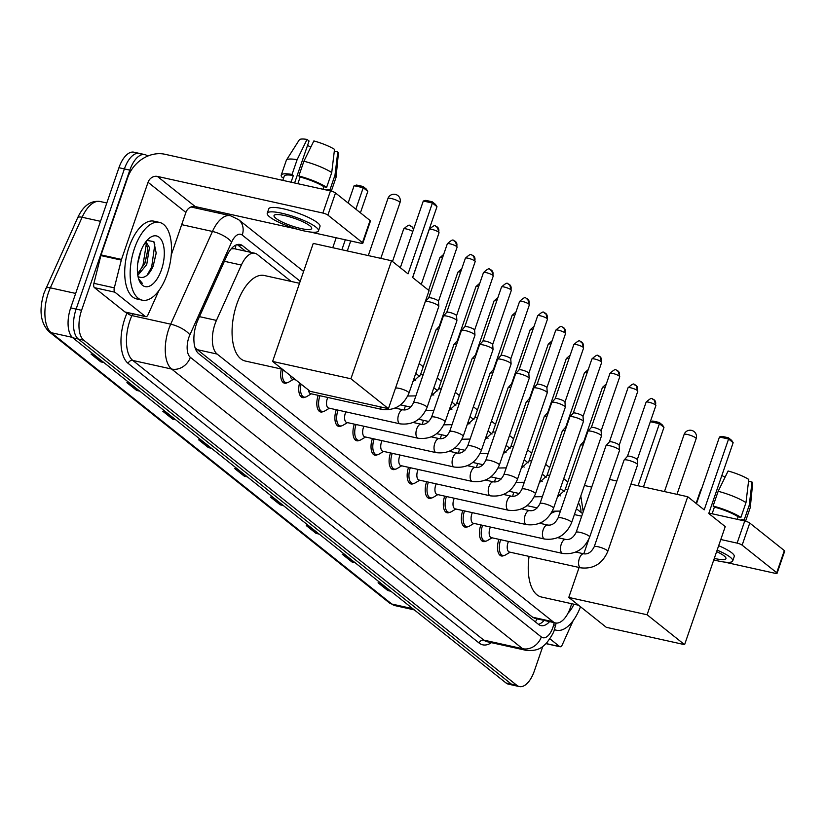 <?xml version="1.0" encoding="UTF-8"?>
<svg xmlns="http://www.w3.org/2000/svg" width="826" height="826" viewBox="0 0 826 826"><rect width="100%" height="100%" fill="white"/><g stroke="black" fill="none" stroke-linecap="round" stroke-linejoin="round"><path stroke-width="1.24" d="M341.231 425.958A12.741 6.164 -77.5 0 1 338.732 426.392A12.741 6.164 -77.5 0 1 336.275 409.789A12.741 6.164 -77.5 0 1 336.285 409.737M359.3 440.361A12.741 6.164 -77.5 0 1 356.811 440.785A12.741 6.164 -77.5 0 1 354.344 424.182A12.741 6.164 -77.5 0 1 354.354 424.141M377.368 454.754A12.741 6.164 -77.5 0 1 374.88 455.188A12.741 6.164 -77.5 0 1 372.412 438.585A12.741 6.164 -77.5 0 1 372.433 438.534M390.481 452.978A12.741 6.164 -77.5 0 1 390.502 452.937A12.741 6.164 -77.5 0 0 392.949 469.581A12.741 6.164 -77.5 0 0 395.447 469.158M323.162 411.565A12.741 6.164 -77.5 0 1 320.664 411.988A12.741 6.164 -77.5 0 1 318.206 395.386A12.741 6.164 -77.5 0 1 318.216 395.344M413.516 483.551A12.741 6.164 -77.5 0 1 411.018 483.984A12.741 6.164 -77.5 0 1 408.55 467.382A12.741 6.164 -77.5 0 1 408.571 467.33M431.585 497.954A12.741 6.164 -77.5 0 1 429.086 498.377A12.741 6.164 -77.5 0 1 426.619 481.775A12.741 6.164 -77.5 0 1 426.639 481.734M449.654 512.347A12.741 6.164 -77.5 0 1 447.155 512.781A12.741 6.164 -77.5 0 1 444.698 496.178A12.741 6.164 -77.5 0 1 444.708 496.127M467.722 526.751A12.741 6.164 -77.5 0 1 465.224 527.174A12.741 6.164 -77.5 0 1 462.766 510.571A12.741 6.164 -77.5 0 1 462.777 510.53M485.791 541.144A12.741 6.164 -77.5 0 1 483.303 541.577A12.741 6.164 -77.5 0 1 480.835 524.975A12.741 6.164 -77.5 0 1 480.856 524.923M503.87 555.547A12.741 6.164 -77.5 0 1 501.372 555.97A12.741 6.164 -77.5 0 1 498.904 539.368A12.741 6.164 -77.5 0 1 498.925 539.326M291.196 281.449L257.299 254.449A23.892 11.554 102.5 0 0 254.842 253.241A23.892 11.554 102.5 0 0 241.357 265.053L216.443 320.405A23.892 11.554 102.5 0 0 214.966 324.133A23.892 11.554 102.5 0 0 217.135 354.065L553.09 621.751A23.892 11.554 102.5 0 0 555.537 622.949A23.892 11.554 102.5 0 0 571.602 603.692M254.842 253.241L234.398 248.719L231.197 248.874M195.132 347.891L532.615 617.218L535.103 618.416L555.537 622.949M582.588 513.638L576.414 508.713M560.296 495.879L558.345 494.32M542.228 481.475L540.276 479.916M524.159 467.082L522.208 465.523M506.09 452.679L504.139 451.12M488.021 438.286L486.07 436.727M469.953 423.883L467.991 422.323M451.874 409.49L449.922 407.93M433.805 395.086L431.853 393.527M415.736 380.693L413.785 379.134M287.025 382.768A12.741 6.164 -77.5 0 1 284.526 383.192A12.741 6.164 -77.5 0 1 281.356 369.015M305.093 397.161A12.741 6.164 -77.5 0 1 302.595 397.595A12.741 6.164 -77.5 0 1 299.559 382.913M250.98 252.384L242.565 245.694A23.892 11.554 102.5 0 0 240.118 244.486A23.892 11.554 102.5 0 0 226.634 256.297L197.972 319.951A23.892 11.554 102.5 0 0 196.505 323.678A23.892 11.554 102.5 0 0 198.663 353.611L538.542 624.415A23.892 11.554 102.5 0 0 540.999 625.623A23.892 11.554 102.5 0 0 549.579 621.627M542.775 646.469L534.319 671.042A23.892 11.554 -77.5 0 1 519.368 686.571A23.892 11.554 -77.5 0 1 516.911 685.373L83.746 340.229A23.892 11.554 -77.5 0 1 81.578 310.308L129.837 170.135A23.892 11.554 -77.5 0 1 144.787 154.596A23.892 11.554 -77.5 0 1 147.245 155.794L147.658 156.124M217.021 211.394L219.365 213.263M519.368 686.571L513.917 685.373A23.892 11.554 -77.5 0 1 511.459 684.165L78.294 339.032A23.892 11.554 -77.5 0 1 76.126 309.1L124.396 168.927A23.892 11.554 -77.5 0 1 139.346 153.388A23.892 11.554 -77.5 0 1 141.804 154.596M544.138 620.419A23.892 11.554 -77.5 0 1 538.428 624.322M237.238 244.579L245.529 251.187M139.346 153.388L133.895 152.191A23.892 11.554 -77.5 0 0 118.944 167.719L70.685 307.892A23.892 11.554 -77.5 0 0 72.843 337.824L506.018 682.968A23.892 11.554 -77.5 0 0 508.465 684.165L513.917 685.373A23.892 11.554 -77.5 0 1 511.459 684.165L78.294 339.032A23.892 11.554 -77.5 0 1 76.126 309.1L124.396 168.927A23.892 11.554 -77.5 0 1 139.346 153.388L144.787 154.596M390.275 590.745L388.829 590.704A6.371 5.431 128.5 0 1 387.859 590.58L390.925 591.261M381.147 583.466L378.071 582.784L387.859 590.58M354.395 562.155L352.95 562.114A6.371 5.431 128.5 0 1 351.979 562L355.046 562.671M345.268 554.876L342.191 554.194L351.979 562M318.516 533.565L317.07 533.524A6.371 5.431 128.5 0 1 316.1 533.41L319.166 534.092M309.389 526.286L306.312 525.615L316.1 533.41M282.637 504.975L281.191 504.934A6.371 5.431 128.5 0 1 280.22 504.82L283.287 505.502M273.499 497.706L270.432 497.025L280.22 504.82M103.24 362.036L101.794 361.995A6.371 5.431 128.5 0 1 100.813 361.871L103.89 362.552M94.102 354.757L91.036 354.075L100.813 361.871M139.119 390.626L137.674 390.584A6.371 5.431 128.5 0 1 136.693 390.461L139.77 391.142M129.981 383.347L126.915 382.665L136.693 390.461M174.998 419.216L173.553 419.174A6.371 5.431 128.5 0 1 172.582 419.05L175.649 419.732M165.861 411.937L162.794 411.255L172.582 419.05M210.878 447.806L209.432 447.764A6.371 5.431 128.5 0 1 208.462 447.64L211.528 448.322M201.74 440.526L198.674 439.845L208.462 447.64M246.757 476.395L245.312 476.354A6.371 5.431 128.5 0 1 244.341 476.23L247.408 476.912M237.62 469.116L234.553 468.435L244.341 476.23M167.141 274.273A39.824 19.246 -77.5 0 1 142.217 300.168A39.824 19.246 -77.5 0 1 134.514 248.285A39.824 19.246 -77.5 0 1 159.439 222.39A39.824 19.246 -77.5 0 1 167.141 274.273M142.217 300.168L136.775 298.96A39.824 19.246 -77.5 0 1 129.073 247.077A39.824 19.246 -77.5 0 1 153.987 221.182L159.439 222.39M140.193 252.808A25.967 12.545 -77.5 0 1 148.742 238.642A25.967 12.545 -77.5 0 1 162.443 242.039A25.967 12.545 -77.5 0 1 161.462 269.751A25.967 12.545 -77.5 0 1 139.387 280.923A25.967 12.545 -77.5 0 1 140.193 252.808M140.183 277.36A18.007 8.704 -77.5 0 1 140.131 277.35L140.183 277.36C145.035 278.217 149.341 274.542 153.099 266.344L156.207 253.148L153.812 241.626L147.007 240.387M137.581 273.726L144.88 263.37L147.524 251.827L147.296 247.077L145.407 242.39M137.808 275.357L146.729 264.609L149.454 247.552L145.882 241.75M137.725 263.504L141.029 250.557M140.131 277.35A18.007 8.704 -77.5 0 1 137.952 276.163M138.882 279.663L142.299 283.256L138.634 278.909M144.612 264.021L147.555 251.114M153.182 266.137L156.228 252.704M139.036 272.497L143.022 265.084L146.326 243.835M147.111 275.203L151.674 266.994L154.792 244.661L154.111 242.059M125.831 312.156A3.985 1.92 -77.5 0 1 125.376 312.166A3.985 1.92 -77.5 0 1 124.963 311.97L145.386 316.492L114.886 292.187L94.463 287.665A3.985 1.92 -77.5 0 1 93.906 283.339L100.875 255.575A3.985 1.92 -77.5 0 1 101.071 254.914L127.627 177.766A31.863 27.144 128.5 0 1 165.024 154.286L330.483 190.92A3.985 0.805 19 0 1 335.511 192.974L327.891 215.101A3.985 0.805 -161 0 0 322.863 213.046L157.405 176.423A7.961 6.784 -51.5 0 0 148.05 182.288L121.494 259.436A3.985 1.92 102.5 0 0 121.298 260.097L114.329 287.861A3.985 1.92 102.5 0 0 114.886 292.187M124.963 311.97L94.463 287.665M310.039 231.982L360.694 243.195A3.985 0.805 -161 0 0 362.831 243.195A3.985 0.805 -161 0 0 362.469 242.648L370.089 220.521L335.511 192.974M370.089 220.521A3.985 0.805 19 0 1 370.451 221.058L362.831 243.195M362.469 242.648L327.891 215.101M296.968 229.091L195.235 206.572A7.961 6.784 -51.5 0 0 185.891 212.437L171.23 255.028M145.386 316.492A3.985 1.92 102.5 0 0 145.799 316.688A3.985 1.92 102.5 0 0 148.04 314.716L158.943 290.515M309.884 225.828A19.917 4.006 -161 0 0 289.327 216.742A19.917 4.006 -161 0 0 274.036 215.576A19.917 4.006 -161 0 0 275.843 218.291A19.917 4.006 -161 0 0 296.41 227.377A19.917 4.006 -161 0 0 311.691 228.544A19.917 4.006 -161 0 0 309.884 225.828M294.603 182.98L309.058 141.019L307.045 139.429L297.112 159.707L292.032 174.462L293.354 175.515A23.097 4.657 -161 0 0 284.227 176.175L282.791 180.357M327.839 190.331A23.097 4.657 -161 0 0 327.158 189.299L329.915 189.918L334.995 175.153L337.782 151.953L334.303 151.189M326.869 190.114L327.158 189.299M318.475 230.877L319.992 226.448A27.082 5.452 -161 0 0 317.535 222.762A27.082 5.452 -161 0 0 289.575 210.393A27.082 5.452 -161 0 0 268.78 208.813L267.252 213.242A27.082 5.452 -161 0 0 269.71 216.939A27.082 5.452 -161 0 0 297.68 229.298A27.082 5.452 -161 0 0 318.475 230.877A27.082 5.452 -161 0 0 316.017 227.181A27.082 5.452 -161 0 0 288.047 214.822A27.082 5.452 -161 0 0 267.252 213.242M283.669 177.796L282.234 177.476A26.287 5.297 -161 0 1 281.222 175.143A26.287 5.297 -161 0 1 292.032 174.462M330.71 190.971A26.287 5.297 -161 0 0 329.915 189.918M297.112 159.707A26.287 5.297 -161 0 0 286.405 160.151A26.287 5.297 -161 0 0 286.302 160.389L281.222 175.143M331.319 191.126L336.006 177.497A26.287 5.297 -161 0 0 336.058 177.249A26.287 5.297 -161 0 0 334.995 175.153M307.045 139.429A20.712 4.171 -161 0 0 299.28 139.883L286.405 160.151M336.058 177.249L338.402 153.357A20.712 4.171 -161 0 0 337.782 151.953M307.551 145.386A15.931 3.211 -161 0 0 310.844 147.08M331.732 172.562A26.287 5.297 -161 0 0 303.916 161.215L313.859 140.936A20.712 4.171 -161 0 1 334.52 149.351L331.732 172.562L326.652 187.316L323.895 186.707L323.007 189.268M323.895 186.707A23.097 4.657 -161 0 0 300.158 177.022L298.836 175.969L303.916 161.215M297.866 183.692L300.158 177.022M293.354 175.515L291.051 182.185M326.652 187.316A26.287 5.297 -161 0 0 298.836 175.969M282.42 369.253L245.332 361.045A43.809 21.177 -77.5 0 1 236.866 303.978A43.809 21.177 -77.5 0 1 264.279 275.492L299.518 283.297M412.597 277.495L436.985 206.676L432.411 203.041L408.034 273.86L391.555 260.737L350.916 378.773L388.426 408.663L429.066 290.628L412.597 277.495M436.985 206.676L435.478 204.383L432.215 201.781L432.411 203.041L423.294 201.017L400.321 267.717M388.426 408.663L310.122 391.328L272.611 361.437L313.25 243.402L391.555 260.737M272.611 361.437L350.916 378.773M432.215 201.781L425.813 200.367L423.294 201.017M332.754 247.717L336.182 237.774M348.149 203.031L354.117 185.705L356.636 185.045L363.037 186.469L366.3 189.061L367.807 191.364L360.415 212.809M341.881 249.741L345.309 239.788M355.851 209.174L363.233 187.719L354.117 185.705M350.72 240.986L347.292 250.939M367.807 191.364L363.233 187.719L363.037 186.469M578.592 605.241L541.505 597.033A43.809 21.177 -77.5 0 1 529.084 556.394M541.02 523.56A43.809 21.177 -77.5 0 1 542.052 522.094M551.097 513.39A43.809 21.177 -77.5 0 1 555.557 511.542M559.243 511.284A43.809 21.177 -77.5 0 1 560.307 511.449M708.77 513.483L733.158 442.664L728.584 439.019L704.196 509.849L687.728 496.725L647.088 614.761L684.599 644.652L725.238 526.606L708.77 513.483M733.158 442.664L731.65 440.361L728.387 437.77L728.584 439.019L719.467 437.006L696.494 503.705M609.536 479.41L616.846 481.031M630.93 484.15L687.728 496.725M684.599 644.652L606.294 627.316L568.784 597.425L647.088 614.761M588.824 539.223L583.796 553.823M579.098 567.472L568.784 597.425M728.387 437.77L721.986 436.345L719.467 437.006M638.054 485.729L659.406 423.707L650.33 421.694L652.808 421.033L659.21 422.447L662.473 425.049L663.97 427.352L643.464 486.917M663.97 427.352L659.406 423.707L659.21 422.447M295.915 380.001L292.538 379.258A7.166 3.469 -77.5 0 1 290.422 375.634M293.271 379.423L288.625 382.19A11.946 5.772 -77.5 0 1 286.054 382.717A11.946 5.772 -77.5 0 1 283.019 369.728M395.169 389.077L395.437 388.375A7.166 1.445 19 0 1 400.94 388.798A7.166 1.445 19 0 1 408.343 392.071A7.166 1.445 19 0 1 408.519 392.216A7.166 1.445 19 0 1 408.994 393.052C403.646 405.401 394.642 410.863 381.963 409.448L310.607 393.661A7.166 3.469 -77.5 0 1 308.501 390.037M311.34 393.816L306.694 396.583A11.946 5.772 -77.5 0 1 304.133 397.12A11.946 5.772 -77.5 0 1 301.087 384.131M395.437 388.375L425.256 301.769A7.166 1.445 19 0 1 425.328 301.655A7.166 1.445 19 0 1 429.097 301.758A7.166 1.445 19 0 1 438.162 305.455A7.166 1.445 19 0 1 438.833 306.312A7.166 1.445 19 0 1 438.812 306.436L408.994 393.052M428.663 297.99A5.173 1.043 19 0 1 428.715 297.907A5.173 1.043 19 0 1 431.44 297.99A5.173 1.043 19 0 1 437.986 300.654A5.173 1.043 19 0 1 438.472 301.273A5.173 1.043 19 0 1 438.451 301.366M400.032 423.852A7.166 3.469 -77.5 0 1 399.485 423.624A7.166 3.469 -77.5 0 1 398.648 414.507A7.166 3.469 -77.5 0 1 403.14 409.851C407.301 410.46 410.759 408.106 413.506 402.778A7.166 1.445 19 0 1 419.009 403.191A7.166 1.445 19 0 1 426.412 406.464A7.166 1.445 19 0 1 426.588 406.609A7.166 1.445 19 0 1 427.063 407.445C421.714 419.794 412.711 425.266 400.032 423.852L328.676 408.054A7.166 3.469 -77.5 0 1 327.292 398.721A7.166 3.469 -77.5 0 1 327.798 397.461M329.409 408.22L324.763 410.987A11.946 5.772 -77.5 0 1 322.202 411.513A11.946 5.772 -77.5 0 1 319.889 395.953A11.946 5.772 -77.5 0 1 319.972 395.726M413.506 402.778L443.325 316.162A7.166 1.445 19 0 1 443.397 316.059A7.166 1.445 19 0 1 447.176 316.162A7.166 1.445 19 0 1 456.231 319.858A7.166 1.445 19 0 1 456.902 320.705A7.166 1.445 19 0 1 456.881 320.839L427.063 407.445M446.732 312.393A5.173 1.043 19 0 1 446.783 312.311A5.173 1.043 19 0 1 449.509 312.383A5.173 1.043 19 0 1 456.055 315.057A5.173 1.043 19 0 1 456.541 315.666A5.173 1.043 19 0 1 456.53 315.759L475.177 261.605L473.505 255.874A5.173 4.409 128.5 0 1 474.702 260.902A5.173 1.043 19 0 1 475.177 261.605M418.111 438.245A7.166 3.469 -77.5 0 1 417.564 438.028A7.166 3.469 -77.5 0 1 416.717 428.911A7.166 3.469 -77.5 0 1 421.208 424.254C425.369 424.863 428.828 422.499 431.575 417.171A7.166 1.445 19 0 1 437.078 417.595A7.166 1.445 19 0 1 444.481 420.868A7.166 1.445 19 0 1 444.656 421.012A7.166 1.445 19 0 1 445.131 421.849C439.783 434.197 430.78 439.659 418.111 438.245L346.755 422.458A7.166 3.469 -77.5 0 1 345.361 413.114A7.166 3.469 -77.5 0 1 345.867 411.864M347.488 422.613L342.831 425.38A11.946 5.772 -77.5 0 1 340.271 425.917A11.946 5.772 -77.5 0 1 337.958 410.346A11.946 5.772 -77.5 0 1 338.04 410.13M431.575 417.171L461.404 330.565A7.166 1.445 19 0 1 461.466 330.452A7.166 1.445 19 0 1 465.245 330.555A7.166 1.445 19 0 1 474.31 334.251A7.166 1.445 19 0 1 474.971 335.108A7.166 1.445 19 0 1 474.96 335.232L445.131 421.849M464.801 326.786A5.173 1.043 19 0 1 464.852 326.704A5.173 1.043 19 0 1 467.578 326.786A5.173 1.043 19 0 1 474.124 329.45A5.173 1.043 19 0 1 474.609 330.07A5.173 1.043 19 0 1 474.599 330.163M436.18 452.648A7.166 3.469 -77.5 0 1 435.632 452.421A7.166 3.469 -77.5 0 1 434.796 443.304A7.166 3.469 -77.5 0 1 439.277 438.647C443.448 439.256 446.897 436.902 449.643 431.575A7.166 1.445 19 0 1 455.147 431.988A7.166 1.445 19 0 1 462.55 435.261A7.166 1.445 19 0 1 462.725 435.405A7.166 1.445 19 0 1 463.2 436.242C457.862 448.59 448.848 454.063 436.18 452.648L364.824 436.851A7.166 3.469 -77.5 0 1 363.43 427.517A7.166 3.469 -77.5 0 1 363.936 426.257M365.557 437.016L360.91 439.783A11.946 5.772 -77.5 0 1 358.339 440.31A11.946 5.772 -77.5 0 1 356.027 424.75A11.946 5.772 -77.5 0 1 356.109 424.523M449.643 431.575L479.472 344.958A7.166 1.445 19 0 1 479.534 344.855A7.166 1.445 19 0 1 483.313 344.958A7.166 1.445 19 0 1 492.379 348.655A7.166 1.445 19 0 1 493.039 349.501A7.166 1.445 19 0 1 493.029 349.635L463.2 436.242M482.88 341.19A5.173 1.043 19 0 1 482.921 341.107A5.173 1.043 19 0 1 485.647 341.179A5.173 1.043 19 0 1 492.193 343.853A5.173 1.043 19 0 1 492.678 344.463A5.173 1.043 19 0 1 492.668 344.556M454.248 467.041A7.166 3.469 -77.5 0 1 453.701 466.824A7.166 3.469 -77.5 0 1 452.865 457.707A7.166 3.469 -77.5 0 1 457.346 453.051C461.517 453.66 464.966 451.295 467.712 445.968A7.166 1.445 19 0 1 473.215 446.391A7.166 1.445 19 0 1 480.618 449.664A7.166 1.445 19 0 1 480.794 449.809A7.166 1.445 19 0 1 481.269 450.645C475.931 462.994 466.917 468.456 454.248 467.041L382.892 451.254A7.166 3.469 -77.5 0 1 381.509 441.91A7.166 3.469 -77.5 0 1 382.004 440.661M383.625 451.409L378.979 454.176A11.946 5.772 -77.5 0 1 376.408 454.713A11.946 5.772 -77.5 0 1 374.095 439.143A11.946 5.772 -77.5 0 1 374.178 438.926M467.712 445.968L497.541 359.362A7.166 1.445 19 0 1 497.603 359.248A7.166 1.445 19 0 1 501.382 359.351A7.166 1.445 19 0 1 510.447 363.048A7.166 1.445 19 0 1 511.108 363.905A7.166 1.445 19 0 1 511.098 364.029L481.269 450.645M500.948 355.583A5.173 1.043 19 0 1 500.99 355.5A5.173 1.043 19 0 1 503.726 355.583A5.173 1.043 19 0 1 510.272 358.247A5.173 1.043 19 0 1 510.747 358.866A5.173 1.043 19 0 1 510.736 358.959M472.317 481.444A7.166 3.469 -77.5 0 1 471.77 481.217A7.166 3.469 -77.5 0 1 470.934 472.1A7.166 3.469 -77.5 0 1 475.415 467.444C479.586 468.053 483.045 465.699 485.791 460.371A7.166 1.445 19 0 1 491.294 460.784A7.166 1.445 19 0 1 498.697 464.057A7.166 1.445 19 0 1 498.863 464.202A7.166 1.445 19 0 1 499.348 465.038C494 477.387 484.986 482.859 472.317 481.444L400.961 465.647A7.166 3.469 -77.5 0 1 399.577 456.313A7.166 3.469 -77.5 0 1 400.083 455.054M401.694 465.812L397.048 468.579A11.946 5.772 -77.5 0 1 394.477 469.106A11.946 5.772 -77.5 0 1 392.174 453.546A11.946 5.772 -77.5 0 1 392.247 453.319M485.791 460.371L515.61 373.755A7.166 1.445 19 0 1 515.672 373.651A7.166 1.445 19 0 1 519.451 373.755A7.166 1.445 19 0 1 528.516 377.451A7.166 1.445 19 0 1 529.187 378.298A7.166 1.445 19 0 1 529.167 378.432L499.348 465.038M519.017 369.986A5.173 1.043 19 0 1 519.069 369.903A5.173 1.043 19 0 1 521.795 369.976A5.173 1.043 19 0 1 528.341 372.65A5.173 1.043 19 0 1 528.816 373.259A5.173 1.043 19 0 1 528.805 373.352M490.386 495.837A7.166 3.469 -77.5 0 1 489.839 495.621A7.166 3.469 -77.5 0 1 489.002 486.504A7.166 3.469 -77.5 0 1 493.483 481.847C497.655 482.456 501.114 480.092 503.86 474.764A7.166 1.445 19 0 1 509.363 475.187A7.166 1.445 19 0 1 516.766 478.46A7.166 1.445 19 0 1 516.931 478.605A7.166 1.445 19 0 1 517.417 479.441C512.068 491.79 503.065 497.252 490.386 495.837L419.03 480.051A7.166 3.469 -77.5 0 1 417.646 470.706A7.166 3.469 -77.5 0 1 418.152 469.457M419.763 480.205L415.117 482.973A11.946 5.772 -77.5 0 1 412.556 483.509A11.946 5.772 -77.5 0 1 410.243 467.939A11.946 5.772 -77.5 0 1 410.315 467.722M503.86 474.764L533.679 388.158A7.166 1.445 19 0 1 533.741 388.044A7.166 1.445 19 0 1 537.519 388.148A7.166 1.445 19 0 1 546.585 391.844A7.166 1.445 19 0 1 547.256 392.701A7.166 1.445 19 0 1 547.235 392.825L517.417 479.441M537.086 384.379A5.173 1.043 19 0 1 537.137 384.296A5.173 1.043 19 0 1 539.863 384.379A5.173 1.043 19 0 1 546.409 387.043A5.173 1.043 19 0 1 546.895 387.662A5.173 1.043 19 0 1 546.874 387.755M508.455 510.241A7.166 3.469 -77.5 0 1 507.907 510.014A7.166 3.469 -77.5 0 1 507.071 500.907A7.166 3.469 -77.5 0 1 511.562 496.24C515.723 496.849 519.182 494.495 521.929 489.168A7.166 1.445 19 0 1 527.432 489.581A7.166 1.445 19 0 1 534.835 492.854A7.166 1.445 19 0 1 535.011 492.998A7.166 1.445 19 0 1 535.485 493.834C530.137 506.183 521.134 511.655 508.455 510.241L437.099 494.444A7.166 3.469 -77.5 0 1 435.715 485.11A7.166 3.469 -77.5 0 1 436.221 483.85M437.832 494.609L433.185 497.376A11.946 5.772 -77.5 0 1 430.625 497.902A11.946 5.772 -77.5 0 1 428.312 482.343A11.946 5.772 -77.5 0 1 428.395 482.116M521.929 489.168L551.747 402.551A7.166 1.445 19 0 1 551.82 402.448A7.166 1.445 19 0 1 555.588 402.551A7.166 1.445 19 0 1 564.654 406.247A7.166 1.445 19 0 1 565.325 407.094A7.166 1.445 19 0 1 565.304 407.228L535.485 493.834M555.155 398.782A5.173 1.043 19 0 1 555.206 398.7A5.173 1.043 19 0 1 557.932 398.772A5.173 1.043 19 0 1 564.478 401.446A5.173 1.043 19 0 1 564.963 402.055A5.173 1.043 19 0 1 564.953 402.148M526.534 524.634A7.166 3.469 -77.5 0 1 525.976 524.417A7.166 3.469 -77.5 0 1 525.14 515.3A7.166 3.469 -77.5 0 1 529.631 510.644C533.792 511.253 537.251 508.888 539.997 503.561A7.166 1.445 19 0 1 545.501 503.984A7.166 1.445 19 0 1 552.904 507.257A7.166 1.445 19 0 1 553.079 507.401A7.166 1.445 19 0 1 553.554 508.238C548.206 520.587 539.202 526.048 526.534 524.634L455.167 508.847A7.166 3.469 -77.5 0 1 453.784 499.503A7.166 3.469 -77.5 0 1 454.29 498.254M455.9 509.002L451.254 511.769A11.946 5.772 -77.5 0 1 448.694 512.306A11.946 5.772 -77.5 0 1 446.381 496.736A11.946 5.772 -77.5 0 1 446.463 496.519M539.997 503.561L569.816 416.954A7.166 1.445 19 0 1 569.888 416.841A7.166 1.445 19 0 1 573.667 416.944A7.166 1.445 19 0 1 582.722 420.64A7.166 1.445 19 0 1 583.393 421.497A7.166 1.445 19 0 1 583.373 421.621L553.554 508.238M598.416 355.913A5.173 4.409 128.5 0 1 599.996 356.667A5.173 4.409 128.5 0 1 601.194 361.695A5.173 1.043 19 0 0 595.845 359.331A5.173 1.043 19 0 0 591.87 359.021L573.244 413.134A5.173 1.043 19 0 1 573.275 413.093A5.173 1.043 19 0 1 576.001 413.176A5.173 1.043 19 0 1 582.547 415.839A5.173 1.043 19 0 1 583.032 416.459A5.173 1.043 19 0 1 583.022 416.552M544.602 539.037A7.166 3.469 -77.5 0 1 544.055 538.81A7.166 3.469 -77.5 0 1 543.209 529.703A7.166 3.469 -77.5 0 1 547.7 525.037C551.861 525.646 555.32 523.292 558.066 517.964A7.166 1.445 19 0 1 563.569 518.377A7.166 1.445 19 0 1 570.972 521.65A7.166 1.445 19 0 1 571.148 521.795A7.166 1.445 19 0 1 571.623 522.631C566.285 534.98 557.271 540.452 544.602 539.037L473.246 523.24A7.166 3.469 -77.5 0 1 471.852 513.906A7.166 3.469 -77.5 0 1 472.358 512.647M473.979 523.405L469.333 526.172A11.946 5.772 -77.5 0 1 466.762 526.699A11.946 5.772 -77.5 0 1 464.449 511.139A11.946 5.772 -77.5 0 1 464.532 510.912M558.066 517.964L587.895 431.348A7.166 1.445 19 0 1 587.957 431.244A7.166 1.445 19 0 1 591.736 431.348A7.166 1.445 19 0 1 600.801 435.044A7.166 1.445 19 0 1 601.462 435.891A7.166 1.445 19 0 1 601.452 436.025L571.623 522.631M591.302 427.579A5.173 1.043 19 0 1 591.344 427.496A5.173 1.043 19 0 1 594.07 427.569A5.173 1.043 19 0 1 600.616 430.243A5.173 1.043 19 0 1 601.101 430.852A5.173 1.043 19 0 1 601.091 430.945M562.671 553.441A7.166 3.469 -77.5 0 1 562.124 553.213A7.166 3.469 -77.5 0 1 561.288 544.097A7.166 3.469 -77.5 0 1 565.769 539.44C569.94 540.049 573.389 537.685 576.135 532.357A7.166 1.445 19 0 1 581.638 532.78A7.166 1.445 19 0 1 589.041 536.053A7.166 1.445 19 0 1 589.217 536.198A7.166 1.445 19 0 1 589.692 537.034C584.354 549.383 575.34 554.845 562.671 553.441L491.315 537.643A7.166 3.469 -77.5 0 1 489.932 528.299A7.166 3.469 -77.5 0 1 490.427 527.05M492.048 537.798L487.402 540.565A11.946 5.772 -77.5 0 1 484.831 541.102A11.946 5.772 -77.5 0 1 482.518 525.532A11.946 5.772 -77.5 0 1 482.601 525.315M576.135 532.357L605.964 445.751A7.166 1.445 19 0 1 606.026 445.637A7.166 1.445 19 0 1 609.805 445.751A7.166 1.445 19 0 1 618.87 449.437A7.166 1.445 19 0 1 619.531 450.294A7.166 1.445 19 0 1 619.521 450.418L589.692 537.034M609.371 441.972A5.173 1.043 19 0 1 609.412 441.889A5.173 1.043 19 0 1 612.149 441.972A5.173 1.043 19 0 1 618.695 444.636A5.173 1.043 19 0 1 619.17 445.255A5.173 1.043 19 0 1 619.159 445.348M580.74 567.834A7.166 3.469 -77.5 0 1 580.193 567.607A7.166 3.469 -77.5 0 1 579.356 558.5A7.166 3.469 -77.5 0 1 583.837 553.833C588.009 554.442 591.468 552.088 594.214 546.76A7.166 1.445 19 0 1 599.717 547.173A7.166 1.445 19 0 1 607.12 550.446A7.166 1.445 19 0 1 607.286 550.591A7.166 1.445 19 0 1 607.771 551.427C602.422 563.776 593.409 569.248 580.74 567.834L509.384 552.036A7.166 3.469 -77.5 0 1 508 542.703A7.166 3.469 -77.5 0 1 508.506 541.443M510.117 552.202L505.471 554.969A11.946 5.772 -77.5 0 1 502.9 555.495A11.946 5.772 -77.5 0 1 500.597 539.936A11.946 5.772 -77.5 0 1 500.67 539.708M594.214 546.76L624.033 460.144A7.166 1.445 19 0 1 624.095 460.041A7.166 1.445 19 0 1 627.874 460.144A7.166 1.445 19 0 1 636.939 463.84A7.166 1.445 19 0 1 637.6 464.687A7.166 1.445 19 0 1 637.589 464.821L607.771 551.427M627.44 456.375A5.173 1.043 19 0 1 627.481 456.293A5.173 1.043 19 0 1 630.217 456.365A5.173 1.043 19 0 1 636.763 459.039A5.173 1.043 19 0 1 637.238 459.648A5.173 1.043 19 0 1 637.228 459.741M412.845 381.86L420.455 374.818L435.849 330.111A7.166 1.445 19 0 1 435.911 329.997A7.166 1.445 19 0 1 438.606 329.894M439.256 326.332A5.173 1.043 19 0 1 439.298 326.249A5.173 1.043 19 0 1 439.917 326.063M430.914 396.263L438.523 389.211L453.918 344.504A7.166 1.445 19 0 1 453.98 344.401A7.166 1.445 19 0 1 456.675 344.287M457.325 340.725A5.173 1.043 19 0 1 457.367 340.653A5.173 1.043 19 0 1 457.986 340.467M404.306 409.985A7.166 3.469 -77.5 0 1 404.967 407.208A7.166 3.469 -77.5 0 1 405.473 405.948M448.983 410.656L456.592 403.615L471.987 358.907A7.166 1.445 19 0 1 472.049 358.794A7.166 1.445 19 0 1 474.743 358.69M396.563 408.395A11.946 5.772 -77.5 0 1 396.779 407.29M475.394 355.128A5.173 1.043 19 0 1 475.435 355.046A5.173 1.043 19 0 1 476.065 354.86M422.375 424.388A7.166 3.469 -77.5 0 1 423.036 421.601A7.166 3.469 -77.5 0 1 423.542 420.351M467.051 425.06L474.661 418.008L490.055 373.3A7.166 1.445 19 0 1 490.117 373.197A7.166 1.445 19 0 1 492.812 373.084M414.642 422.798A11.946 5.772 -77.5 0 1 414.848 421.694M493.463 369.521A5.173 1.043 19 0 1 493.514 369.449A5.173 1.043 19 0 1 494.134 369.263M440.454 438.782A7.166 3.469 -77.5 0 1 441.105 436.004A7.166 3.469 -77.5 0 1 441.611 434.744M485.12 439.453L492.73 432.411L508.124 387.704A7.166 1.445 19 0 1 508.196 387.59A7.166 1.445 19 0 1 510.881 387.487M432.71 437.191A11.946 5.772 -77.5 0 1 432.917 436.087M511.531 383.925A5.173 1.043 19 0 1 511.583 383.842A5.173 1.043 19 0 1 512.203 383.656M458.523 453.185A7.166 3.469 -77.5 0 1 459.184 450.397A7.166 3.469 -77.5 0 1 459.679 449.148M503.199 453.856L510.798 446.804L526.193 402.097A7.166 1.445 19 0 1 526.265 401.994A7.166 1.445 19 0 1 528.95 401.88M450.779 451.595A11.946 5.772 -77.5 0 1 450.986 450.49M529.6 398.318A5.173 1.043 19 0 1 529.652 398.246A5.173 1.043 19 0 1 530.271 398.06M476.592 467.578A7.166 3.469 -77.5 0 1 477.252 464.801A7.166 3.469 -77.5 0 1 477.758 463.541M521.268 468.249L528.877 461.207L544.272 416.5A7.166 1.445 19 0 1 544.334 416.387A7.166 1.445 19 0 1 547.029 416.283M468.848 465.988A11.946 5.772 -77.5 0 1 469.054 464.883M547.669 412.721A5.173 1.043 19 0 1 547.721 412.639A5.173 1.043 19 0 1 548.34 412.453M494.66 481.981A7.166 3.469 -77.5 0 1 495.321 479.194A7.166 3.469 -77.5 0 1 495.827 477.944M539.337 482.652L546.946 475.6L562.341 430.893A7.166 1.445 19 0 1 562.403 430.79A7.166 1.445 19 0 1 565.098 430.676M486.917 480.391A11.946 5.772 -77.5 0 1 487.123 479.286M587.08 372.939A5.173 1.043 19 0 0 584.385 372.97L565.758 427.073A5.173 1.043 19 0 1 565.789 427.042A5.173 1.043 19 0 1 566.409 426.856M512.729 496.374A7.166 3.469 -77.5 0 1 513.39 493.597A7.166 3.469 -77.5 0 1 513.896 492.337M557.405 497.045L565.015 490.004L580.41 445.297A7.166 1.445 19 0 1 580.471 445.183A7.166 1.445 19 0 1 583.166 445.08M504.985 494.784A11.946 5.772 -77.5 0 1 505.192 493.68M605.148 387.342A5.173 1.043 19 0 0 602.464 387.363L583.827 441.476A5.173 1.043 19 0 1 583.858 441.435A5.173 1.043 19 0 1 584.478 441.249M546.11 643.557L559.636 646.562L549.899 638.797M584.416 485.492L591.715 487.113M708.914 513.06L744.732 520.989A3.985 0.805 19 0 1 749.76 523.044L742.14 545.17A3.985 0.805 -161 0 0 737.112 543.116L720.799 539.512M724.288 562.052L774.943 573.265A3.985 0.805 -161 0 0 777.08 573.265A3.985 0.805 -161 0 0 776.719 572.717L784.339 550.591L749.76 523.044M784.339 550.591A3.985 0.805 19 0 1 784.7 551.128L777.08 573.265M776.719 572.717L742.14 545.17M584.096 509.25L583.29 509.064M559.636 646.562A3.985 1.92 102.5 0 0 560.049 646.758A3.985 1.92 102.5 0 0 562.289 644.786L573.192 620.584M714.294 558.397A19.917 4.006 -161 0 0 725.94 558.613A19.917 4.006 -161 0 0 724.134 555.898A19.917 4.006 -161 0 0 716.627 551.603M742.089 520.401A23.097 4.657 -161 0 0 741.407 519.368L744.164 519.977L749.244 505.223L752.021 482.023L748.542 481.248M741.118 520.184L741.407 519.368M713.788 559.883A27.082 5.452 -161 0 0 732.724 560.947L734.242 556.518A27.082 5.452 -161 0 0 731.784 552.821A27.082 5.452 -161 0 0 718.661 545.697M732.724 560.947A27.082 5.452 -161 0 0 730.267 557.251A27.082 5.452 -161 0 0 717.144 550.126M744.959 521.041A26.287 5.297 -161 0 0 744.164 519.977M701.336 489.653A26.287 5.297 -161 0 0 700.654 490.221A26.287 5.297 -161 0 0 700.551 490.448L696.091 503.385M745.568 521.196L750.256 507.567A26.287 5.297 -161 0 0 750.307 507.319A26.287 5.297 -161 0 0 749.244 505.223M750.307 507.319L752.651 483.427A20.712 4.171 -161 0 0 752.021 482.023M721.852 475.487A15.931 3.211 -161 0 0 725.094 477.149M745.981 502.631A26.287 5.297 -161 0 0 718.166 491.284L728.109 470.996A20.712 4.171 -161 0 1 748.769 479.421L745.981 502.631L740.901 517.386L738.145 516.777L737.257 519.337M738.145 516.777A23.097 4.657 -161 0 0 714.407 507.092L713.086 506.039L718.166 491.284M712.115 513.762L714.407 507.092M740.901 517.386A26.287 5.297 -161 0 0 713.086 506.039M580.502 606.769A39.824 19.246 -77.5 0 1 556.466 630.238A39.824 19.246 -77.5 0 1 554.37 629.505M573.956 604.219A25.967 12.545 -77.5 0 1 568.04 613.16M199.458 316.647L216.443 320.405M537.117 618.87A7.961 3.851 102.5 0 0 538.263 619.118M235.937 245.043A23.892 20.361 128.5 0 1 235.142 248.884M536.817 618.798A23.892 20.361 128.5 0 1 535.465 621.968M196.66 349.532L217.135 354.065M224.383 261.295L241.357 265.053M532.615 617.218L553.09 621.751M300.21 281.274L242.235 235.08A15.931 7.702 102.5 0 0 231.61 242.152L189.866 334.871A15.931 7.702 102.5 0 0 188.886 337.349A15.931 7.702 102.5 0 0 190.331 357.307L541.298 636.949A15.931 7.702 102.5 0 0 552.904 627.399A15.931 7.702 102.5 0 0 553.678 624.755L554.215 622.649M541.298 636.949A15.931 13.577 -51.5 0 1 522.6 648.699L171.632 369.046A31.863 15.395 -77.5 0 1 168.741 329.14A31.863 15.395 -77.5 0 1 170.703 324.174L131.892 315.584A31.863 15.395 102.5 0 0 129.93 320.55A31.863 15.395 102.5 0 0 132.821 360.456L483.788 640.098A31.863 15.395 102.5 0 0 487.061 641.699L525.873 650.289A31.863 15.395 -77.5 0 1 522.6 648.699L483.788 640.098A3.985 3.397 128.5 0 0 479.111 643.041L128.144 363.388A3.985 3.397 128.5 0 1 132.821 360.456L171.632 369.046A15.931 13.577 -51.5 0 0 190.331 357.307M525.873 650.289C539.285 651.569 542.723 646.469 546.389 643.268C551.427 636.598 554.081 632.035 554.349 629.567L555.516 625.612A15.931 0.805 -165.9 0 0 553.678 624.755M128.144 363.388A35.848 17.325 -77.5 0 1 124.891 318.495A35.848 17.325 -77.5 0 1 127.101 312.909L127.245 312.579M195.783 206.686L198.126 208.565M491.408 642.669A35.848 17.325 -77.5 0 1 479.111 643.041M129.837 170.135L118.944 167.719M81.578 310.308L70.685 307.892M83.746 340.229L72.843 337.824M516.911 685.373L506.018 682.968M189.866 334.871A15.931 5.514 -155.8 0 0 170.703 324.174L212.447 231.456L181.689 224.651M231.61 242.152A15.931 5.514 -155.8 0 0 212.447 231.456A31.863 15.395 -77.5 0 1 230.423 215.71L191.611 207.119A31.863 15.395 102.5 0 0 190.961 207.006M132.697 313.787L131.892 315.584A3.985 1.384 24.2 0 1 127.101 312.909M580.977 512.347A15.931 7.702 102.5 0 0 578.386 503.003M564.272 491.676L560.338 488.538M546.203 477.273L542.269 474.145M528.134 462.88L524.2 459.741M510.055 448.477L506.121 445.348M491.986 434.084L488.052 430.945M473.917 419.68L469.984 416.552M455.849 405.287L451.915 402.148M437.78 390.884L433.846 387.755M419.711 376.491L415.777 373.352M193.036 207.429A3.985 3.397 128.5 0 1 192.634 206.521M242.235 235.08A15.931 13.577 -51.5 0 0 238.538 219.602L230.423 215.71M237.382 244.537L242.565 245.694M100.493 221.316L82.125 217.259L50.345 287.83A31.863 15.395 102.5 0 0 48.383 292.796A31.863 15.395 102.5 0 0 51.274 332.702A7.961 6.784 128.5 0 1 48.848 331.556C40.381 322.718 38.801 309.802 44.119 292.796L77.634 217.827C83.209 205.757 90.695 200.326 100.091 201.503A31.863 15.395 102.5 0 0 82.125 217.259A7.961 2.757 -155.8 0 0 77.634 217.827M45.853 288.398A7.961 2.757 -155.8 0 1 50.345 287.83L75.662 293.436M72.327 337.359L51.274 332.702L391.803 604.033A31.863 15.395 102.5 0 0 395.076 605.634L389.376 602.887A7.961 6.784 -51.5 0 0 391.803 604.033L412.783 608.679M245.312 476.354L235.699 468.683M209.432 447.764L199.82 440.093M173.553 419.174L163.94 411.513M137.674 390.584L128.061 382.923M101.794 361.995L92.182 354.333M281.191 504.934L271.578 497.273M317.07 533.524L307.458 525.863M352.95 562.114L343.337 554.452M388.829 590.704L379.217 583.042M195.235 206.572L157.405 176.423M185.891 212.437L148.05 182.288M101.071 254.914L121.494 259.436M322.863 213.046L330.483 190.92M121.298 260.097L100.875 255.575M93.906 283.339L114.329 287.861M391.348 198.519A6.371 1.28 -161 0 0 387.931 198.529A6.371 6.371 0 0 1 397.925 195.617A6.371 6.371 0 0 1 399.98 202.68A6.371 1.28 -161 0 0 399.402 201.802A6.371 1.28 -161 0 0 391.348 198.519M687.521 434.507A6.371 1.28 -161 0 0 684.104 434.507A6.371 6.371 0 0 1 694.098 431.606A6.371 6.371 0 0 1 696.153 438.658A6.371 1.28 -161 0 0 695.575 437.79A6.371 1.28 -161 0 0 687.521 434.507M435.787 226.334A5.173 4.409 128.5 0 1 437.367 227.078C434.6 227.264 436.892 222.4 429.241 229.442A5.173 1.043 19 0 1 433.216 229.742A5.173 1.043 19 0 1 438.565 232.106A5.173 1.043 19 0 1 439.029 232.808L421.27 284.412M439.029 232.808L437.367 227.078A5.173 4.409 128.5 0 1 438.565 232.106M453.856 240.727A5.173 4.409 128.5 0 1 455.436 241.481C452.669 241.657 454.961 236.794 447.31 243.835A5.173 1.043 19 0 1 451.285 244.145A5.173 1.043 19 0 1 456.633 246.509A5.173 1.043 19 0 1 457.098 247.211L438.472 301.314M457.098 247.211L455.436 241.481A5.173 4.409 128.5 0 1 456.633 246.509M381.963 409.448A7.166 3.469 -77.5 0 1 381.416 409.231A7.166 3.469 -77.5 0 1 380.012 406.795M471.925 255.131A5.173 4.409 128.5 0 1 473.505 255.874C470.737 256.06 473.03 251.197 465.379 258.239A5.173 1.043 19 0 1 469.354 258.538A5.173 1.043 19 0 1 474.702 260.902M489.994 269.524A5.173 4.409 128.5 0 1 491.573 270.278C488.806 270.453 491.098 265.59 483.447 272.632A5.173 1.043 19 0 1 487.423 272.941A5.173 1.043 19 0 1 492.771 275.306A5.173 1.043 19 0 1 493.246 276.008L474.609 330.111L474.971 335.108M493.246 276.008L491.573 270.278A5.173 4.409 128.5 0 1 492.771 275.306M508.073 283.927A5.173 4.409 128.5 0 1 509.642 284.671C506.875 284.856 509.167 279.993 501.527 287.035A5.173 1.043 19 0 1 505.491 287.334A5.173 1.043 19 0 1 510.84 289.699A5.173 1.043 19 0 1 511.315 290.401L492.678 344.514M511.315 290.401L509.642 284.671A5.173 4.409 128.5 0 1 510.84 289.699M526.141 298.32A5.173 4.409 128.5 0 1 527.711 299.074C524.954 299.249 527.246 294.386 519.595 301.428A5.173 1.043 19 0 1 523.57 301.738A5.173 1.043 19 0 1 528.908 304.102A5.173 1.043 19 0 1 529.383 304.804L510.757 358.907M529.383 304.804L527.711 299.074A5.173 4.409 128.5 0 1 528.908 304.102M544.21 312.724A5.173 4.409 128.5 0 1 545.779 313.467C543.023 313.653 545.315 308.79 537.664 315.831A5.173 1.043 19 0 1 541.639 316.131A5.173 1.043 19 0 1 546.988 318.495A5.173 1.043 19 0 1 547.452 319.208L528.826 373.311M547.452 319.208L545.779 313.467A5.173 4.409 128.5 0 1 546.988 318.495M562.279 327.117A5.173 4.409 128.5 0 1 563.859 327.87C561.091 328.046 563.384 323.183 555.733 330.224A5.173 1.043 19 0 1 559.708 330.534A5.173 1.043 19 0 1 565.056 332.899A5.173 1.043 19 0 1 565.521 333.601L546.895 387.704M565.521 333.601L563.859 327.87A5.173 4.409 128.5 0 1 565.056 332.899M580.348 341.52A5.173 4.409 128.5 0 1 581.927 342.263C579.16 342.449 581.452 337.586 573.802 344.628A5.173 1.043 19 0 1 577.777 344.927A5.173 1.043 19 0 1 583.125 347.292A5.173 1.043 19 0 1 583.59 348.004L564.963 402.107M583.59 348.004L581.927 342.263A5.173 4.409 128.5 0 1 583.125 347.292M601.194 361.695A5.173 1.043 19 0 1 601.669 362.397L583.032 416.5M616.495 370.316A5.173 4.409 128.5 0 1 618.065 371.06C615.298 371.246 617.59 366.383 609.939 373.424A5.173 1.043 19 0 1 613.914 373.724A5.173 1.043 19 0 1 619.263 376.088A5.173 1.043 19 0 1 619.737 376.801L601.101 430.904M619.737 376.801L618.065 371.06A5.173 4.409 128.5 0 1 619.263 376.088M634.564 384.709A5.173 4.409 128.5 0 1 636.134 385.463C633.377 385.639 635.669 380.776 628.018 387.817A5.173 1.043 19 0 1 631.993 388.127A5.173 1.043 19 0 1 637.331 390.491A5.173 1.043 19 0 1 637.806 391.194L619.17 445.297M637.806 391.194L636.134 385.463A5.173 4.409 128.5 0 1 637.331 390.491M652.633 399.113A5.173 4.409 128.5 0 1 654.202 399.856C651.446 400.042 653.738 395.179 646.087 402.221A5.173 1.043 19 0 1 650.062 402.52A5.173 1.043 19 0 1 655.41 404.885A5.173 1.043 19 0 1 655.875 405.597L637.249 459.7M655.875 405.597L654.202 399.856A5.173 4.409 128.5 0 1 655.41 404.885M410.233 225.87A5.173 4.409 128.5 0 1 411.813 226.623C409.046 226.799 411.338 221.936 403.687 228.988A5.173 1.043 19 0 1 407.445 229.225A5.173 1.043 19 0 1 412.793 231.497M413.568 229.267L411.813 226.623A5.173 4.409 128.5 0 1 413.299 230.02M443.676 254.398L439.824 257.784A5.173 1.043 19 0 1 442.519 257.753M461.744 268.791L457.893 272.177A5.173 1.043 19 0 1 460.588 272.157M420.455 374.818A7.166 1.445 19 0 1 423.211 374.601M479.813 283.194L475.972 286.581A5.173 1.043 19 0 1 478.657 286.55M438.523 389.211A7.166 1.445 19 0 1 441.28 388.994M497.892 297.587L494.041 300.974A5.173 1.043 19 0 1 496.725 300.953M456.592 403.615A7.166 1.445 19 0 1 459.349 403.398M515.961 311.991L512.11 315.377A5.173 1.043 19 0 1 514.804 315.346M474.661 418.008A7.166 1.445 19 0 1 477.418 417.791M534.03 326.384L530.178 329.77A5.173 1.043 19 0 1 532.873 329.75M492.73 432.411A7.166 1.445 19 0 1 495.486 432.194M552.098 340.787L548.247 344.174A5.173 1.043 19 0 1 550.942 344.143M510.798 446.804A7.166 1.445 19 0 1 513.565 446.587M570.167 355.18L566.316 358.567A5.173 1.043 19 0 1 569.011 358.546M528.877 461.207A7.166 1.445 19 0 1 531.634 460.991M546.946 475.6A7.166 1.445 19 0 1 549.703 475.384M565.015 490.004A7.166 1.445 19 0 1 567.772 489.787M737.112 543.116L744.732 520.989M543.591 620.305L542.981 621.606M583.218 511.821L580.802 495.972M567.792 481.94L563.724 478.708M549.713 467.547L545.656 464.305M531.645 453.144L527.587 449.912M513.576 438.751L509.508 435.509M495.507 424.347L491.439 421.115M477.438 409.954L473.37 406.712M459.37 395.551L455.302 392.319M441.29 381.158L437.233 377.916M423.222 366.754L419.164 363.523M303.596 271.444L238.538 219.602M555.516 625.612L556.166 623.052M389.376 602.887L48.848 331.556M395.076 605.634L414.301 609.887M100.091 201.503L106.802 202.989M145.799 316.688L125.376 312.166M368.282 255.585L387.931 198.529M380.807 258.352L399.98 202.68M581.71 516.188L574.4 514.567M664.455 491.573L684.104 434.507M676.979 494.34L696.153 438.658M286.054 382.717L282.606 381.953M429.241 229.442L412.67 277.557M304.133 397.12L300.674 396.356M447.31 243.835L428.684 297.949L425.328 301.655M438.472 301.273L438.833 306.312M322.202 411.513L318.743 410.749M465.379 258.239L446.752 312.342L443.397 316.059M395.127 408.075L403.14 409.851M456.541 315.666L456.902 320.705M340.271 425.917L336.812 425.153M464.852 326.704L461.466 330.452M413.196 422.478L421.208 424.254M483.447 272.632L464.821 326.745M358.339 440.31L354.881 439.546M482.921 341.107L479.534 344.855M431.265 436.871L439.277 438.647M492.678 344.463L493.039 349.501M501.527 287.035L482.89 341.138M376.408 454.713L372.96 453.949M500.99 355.5L497.603 359.248M449.334 451.275L457.346 453.051M510.747 358.866L511.108 363.905M519.595 301.428L500.959 355.541M394.477 469.106L391.028 468.342M519.069 369.903L515.672 373.651M467.413 465.668L475.415 467.444M528.816 373.259L529.187 378.298M537.664 315.831L519.027 369.934M412.556 483.509L409.097 482.745M537.137 384.296L533.741 388.044M485.481 480.071L493.483 481.847M546.895 387.662L547.256 392.701M555.733 330.224L537.106 384.338M430.625 497.902L427.166 497.138M555.206 398.7L551.82 402.448M503.55 494.464L511.562 496.24M564.963 402.055L565.325 407.094M573.802 344.628L555.175 398.731M591.87 359.021C599.521 351.979 597.229 356.842 599.996 356.667L601.669 362.397M448.694 512.306L445.235 511.542M573.275 413.093L569.888 416.841M521.619 508.868L529.631 510.644M583.032 416.459L583.393 421.497M466.762 526.699L463.303 525.935M591.344 427.496L587.957 431.244M539.688 523.261L547.7 525.037M601.101 430.852L601.462 435.891M609.939 373.424L591.313 427.527M484.831 541.102L481.382 540.338M609.412 441.889L606.026 445.637M557.757 537.664L565.769 539.44M619.17 445.255L619.531 450.294M628.018 387.817L609.382 441.931M502.9 555.495L499.451 554.731M627.481 456.293L624.095 460.041M575.836 552.057L583.837 553.833M637.238 459.648L637.6 464.687M646.087 402.221L627.45 456.324M403.687 228.988L392.495 261.481M439.824 257.784L428.632 290.277M457.893 272.177L439.267 326.291L435.911 329.997M415.881 395.881L407.734 396.036M400.548 404.864L410.749 407.115M475.972 286.581L457.336 340.684L453.98 344.401M433.949 410.274L425.813 410.439M418.617 419.257L428.818 421.518M475.435 355.046L472.049 358.794M452.018 424.678L443.882 424.832M494.041 300.974L475.404 355.087M436.686 433.66L446.887 435.911M493.514 369.449L490.117 373.197M470.097 439.071L461.951 439.236M512.11 315.377L493.473 369.48M454.754 448.053L464.955 450.315M511.583 383.842L508.196 387.59M488.166 453.474L480.02 453.629M530.178 329.77L511.552 383.884M472.823 462.457L483.024 464.708M529.652 398.246L526.265 401.994M506.235 467.867L498.088 468.032M548.247 344.174L529.621 398.277M490.892 476.85L501.103 479.111M547.721 412.639L544.334 416.387M524.303 482.27L516.157 482.425M566.316 358.567L547.69 412.68M584.385 372.97L588.236 369.583M508.971 491.253L519.172 493.504M565.789 427.042L562.403 430.79M542.372 496.663L534.236 496.829M602.464 387.363L606.305 383.976M527.04 505.646L537.241 507.907M583.858 441.435L580.471 445.183M560.441 511.067L552.305 511.222M560.049 646.758L546.017 643.65M701.708 488.569L700.654 490.221M556.466 630.238L554.287 629.753"/></g></svg>
